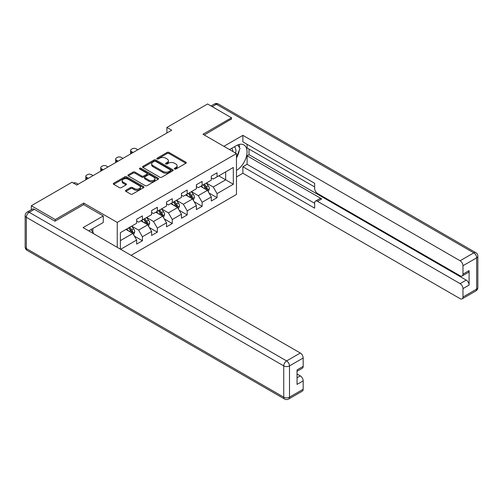 <?xml version="1.0" encoding="UTF-8"?>
<svg xmlns="http://www.w3.org/2000/svg" width="503" height="503" viewBox="0 0 503 503"><rect width="100%" height="100%" fill="white"/><g stroke="black" fill="none" stroke-linecap="round" stroke-linejoin="round"><path stroke-width="0.75" d="M174.591 169.014A0.931 0.534 0 0 0 175.905 169.014L185.884 163.255A1.327 0.767 0 0 0 186.273 162.708A1.327 0.767 0 0 0 185.884 162.167L168.977 152.409A1.327 0.767 0 0 0 167.103 152.409L157.118 158.168A0.931 0.534 0 0 0 156.848 158.546A0.931 0.534 0 0 0 157.118 158.929A0.931 0.534 0 0 0 158.439 158.929L159.728 158.181A4.25 2.452 0 0 1 165.739 158.181L167.147 158.998A4.25 2.452 0 0 1 168.392 160.734A4.25 2.452 0 0 1 167.147 162.469L165.858 163.211A0.931 0.534 0 0 0 165.581 163.594A0.931 0.534 0 0 0 165.858 163.972A0.931 0.534 0 0 0 167.172 163.972L168.461 163.224A4.25 2.452 0 0 1 174.472 163.224L175.88 164.041A4.25 2.452 0 0 1 177.125 165.776A4.25 2.452 0 0 1 175.88 167.512L174.591 168.254A0.931 0.534 0 0 0 174.321 168.637A0.931 0.534 0 0 0 174.591 169.014L174.591 168.254M125.869 190.26A1.327 0.767 0 0 0 125.48 190.8A1.327 0.767 0 0 0 125.869 191.341L130.61 194.083A1.327 0.767 0 0 0 132.49 194.083L143.569 187.682A1.327 0.767 0 0 0 143.959 187.141A1.327 0.767 0 0 0 143.569 186.6L126.668 176.836A1.327 0.767 0 0 0 124.788 176.836L113.703 183.237A1.327 0.767 0 0 0 113.313 183.777A1.327 0.767 0 0 0 113.703 184.318L119.431 187.632A1.327 0.767 0 0 0 121.311 187.632L126.052 184.89A1.327 0.767 0 0 0 126.442 184.35A1.327 0.767 0 0 0 126.052 183.802L123.216 182.168A3.552 2.05 0 0 1 122.172 180.715A3.552 2.05 0 0 1 124.367 178.816A3.552 2.05 0 0 1 128.24 179.263L139.369 185.689A3.552 2.05 0 0 1 140.412 187.141A3.552 2.05 0 0 1 138.218 189.034A3.552 2.05 0 0 1 134.345 188.594L132.49 187.518A1.327 0.767 0 0 0 130.61 187.518L125.869 190.26L125.869 191.341M83.756 204.69L83.756 203.086L55.236 219.547L31.318 205.74L31.318 209.726M83.756 203.086L117.243 222.42L236.479 153.585L236.479 194.466L131.076 255.323M231.499 119.274L231.499 117.784L202.986 134.251L236.479 153.585M231.499 117.784L207.576 103.976L166.908 127.454L166.908 132.981M31.318 205.74L71.986 182.256L76.77 185.022L171.693 130.214L166.908 127.454M159.822 177.219A1.327 0.767 0 0 0 161.702 177.219L172.781 170.819A1.327 0.767 0 0 0 173.17 170.278A1.327 0.767 0 0 0 172.781 169.731L155.873 159.973A1.327 0.767 0 0 0 154 159.973L142.915 166.374A1.327 0.767 0 0 0 142.525 166.914A1.327 0.767 0 0 0 142.915 167.455L159.822 177.219M140.048 169.215A0.931 0.534 0 0 1 140.991 169.348L158.162 179.263L147.096 185.651A1.327 0.767 0 0 1 145.216 185.651L128.309 175.887L128.309 174.805A1.327 0.767 0 0 0 127.919 175.346A1.327 0.767 0 0 0 128.309 175.887M128.309 174.805L133.05 172.064A1.327 0.767 0 0 1 134.93 172.064L141.789 176.025A1.327 0.767 0 0 0 143.663 176.025L146.813 174.208A1.327 0.767 0 0 0 147.203 173.667A1.327 0.767 0 0 0 146.813 173.12L139.677 169.002A0.931 0.534 0 0 1 139.4 168.624A0.931 0.534 0 0 1 139.979 168.128A0.931 0.534 0 0 1 140.991 168.241L158.175 178.169A1.327 0.767 0 0 1 158.564 178.71A1.327 0.767 0 0 1 158.175 179.25L158.175 178.169M117.243 247.338L117.243 222.42M134.42 236.152L142.412 240.767L142.412 236.731L151.598 231.43L151.598 235.461L157.338 232.147L157.338 228.111L166.524 222.81L166.524 226.84L172.265 223.527L172.265 219.497L181.457 214.19L181.457 218.227L187.198 214.907L187.198 210.876L196.384 205.57L196.384 209.606L202.124 206.293L202.124 202.256L211.31 196.956L211.31 200.986L217.051 197.673L217.051 193.636L233.317 184.249L233.317 167.455L225.665 171.869L225.665 179.829L233.317 184.249M142.412 240.767L136.671 244.081L136.671 240.044L120.645 249.299M120.406 249.161L120.406 232.644L136.671 223.25L136.671 219.22L142.412 215.9L142.412 219.937L151.598 214.63L151.598 210.6L157.338 207.286L157.338 211.317L166.524 206.016L166.524 201.98L172.265 198.666L172.265 202.696L181.457 197.396L181.457 193.366L187.198 190.046L187.198 194.083L196.384 188.776L196.384 184.746L202.124 181.432L202.124 185.462L211.31 180.156L211.31 176.125L217.051 172.812L217.051 176.842L233.317 167.455M140.884 220.823L147.769 224.797L138.583 230.104L131.692 226.124M136.671 221.043L138.583 222.144L142.412 219.937M138.583 230.104L142.412 236.731M147.769 224.797L151.598 231.43M155.811 212.203L162.702 216.177L153.509 221.483L146.625 217.503M151.598 212.423L153.509 213.53L157.338 211.317M153.509 221.483L157.338 228.111M162.702 216.177L166.524 222.81M170.737 203.583L177.628 207.563L168.442 212.863L161.551 208.89M166.524 203.803L168.442 204.91L172.265 202.696M168.442 212.863L172.265 219.497M177.628 207.563L181.457 214.19M185.664 194.963L192.555 198.943L183.369 204.249L176.478 200.269M181.457 195.183L183.369 196.289L187.198 194.083M183.369 204.249L187.198 210.876M192.555 198.943L196.384 205.57M200.59 186.349L207.481 190.323L198.295 195.629L191.404 191.649M196.384 186.569L198.295 187.669L202.124 185.462M198.295 195.629L202.124 202.256M207.481 190.323L211.31 196.956M218.774 175.849L225.665 179.829L213.222 187.009L206.331 183.029M211.31 177.949L213.222 179.055L217.051 176.842M213.222 187.009L217.051 193.636M55.236 219.547L55.236 221.043M120.406 240.597L132.842 233.417L125.951 229.437M132.842 233.417L136.671 240.044M209.059 193.058L217.051 197.673M194.133 201.678L202.124 206.293M179.206 210.298L187.198 214.907M164.28 218.912L172.265 223.527M149.347 227.532L157.338 232.147M174.962 169.146L175.88 168.612A4.25 2.452 0 0 0 177.125 166.877L177.125 165.776M168.392 160.734L168.392 161.834A4.25 2.452 0 0 1 167.147 163.569L166.229 164.104M185.871 163.261L168.977 153.509A1.327 0.767 0 0 0 167.103 153.509L157.496 159.061M172.781 169.731L172.781 170.819L155.873 161.079A1.327 0.767 0 0 0 154 161.079L142.934 167.468M170.435 170.655A0.931 0.534 0 0 0 170.706 170.278A0.931 0.534 0 0 0 170.435 169.895L155.597 161.331A0.931 0.534 0 0 0 154.283 161.331L152.918 162.117A4.25 2.452 0 0 0 151.673 163.852A4.25 2.452 0 0 0 152.918 165.588L163.06 171.441A4.25 2.452 0 0 0 169.071 171.441L170.435 170.655L170.435 171.762A0.931 0.534 0 0 0 170.706 171.378L170.706 170.278M151.673 163.852L151.673 164.953A4.25 2.452 0 0 0 152.918 166.688L152.918 165.588M170.435 171.762L169.071 172.548A4.25 2.452 0 0 1 163.06 172.548L152.918 166.688M128.328 175.899L133.05 173.17L133.05 172.064M147.203 173.667L147.203 174.767A1.327 0.767 0 0 1 146.813 175.314L143.663 177.131A1.327 0.767 0 0 1 141.789 177.131L134.93 173.17A1.327 0.767 0 0 0 133.05 173.17M148.901 180.131A3.552 2.05 0 0 0 152.774 180.577A3.552 2.05 0 0 0 154.968 178.678A3.552 2.05 0 0 0 153.924 177.232L150.007 174.969A1.327 0.767 0 0 0 148.127 174.969L144.983 176.786A1.327 0.767 0 0 0 144.594 177.326A1.327 0.767 0 0 0 144.983 177.867L148.901 180.131L148.901 181.237A3.552 2.05 0 0 0 152.774 181.684A3.552 2.05 0 0 0 154.968 179.785L154.968 178.678M144.594 177.326L144.594 178.433A1.327 0.767 0 0 0 144.983 178.974L144.983 177.867M148.901 181.237L144.983 178.974M140.412 187.141L140.412 188.248A3.552 2.05 0 0 1 138.218 190.14A3.552 2.05 0 0 1 134.345 189.694L132.49 188.625A1.327 0.767 0 0 0 130.61 188.625L125.882 191.354M122.172 180.715L122.172 181.822A3.552 2.05 0 0 0 123.216 183.268L123.216 182.168M126.039 184.903L123.216 183.268M143.556 187.694L126.668 177.943A1.327 0.767 0 0 0 124.788 177.943L113.722 184.331L113.703 183.237M208.236 191.637L209.374 188.763A3.584 2.069 -120 0 0 208.229 185.714L206.255 183.073M133.081 152.51L131.39 151.529A2.704 1.566 0 0 1 130.598 150.422A2.704 1.566 0 0 1 131.39 149.322L132.346 148.769A2.704 1.566 0 0 1 136.175 148.769L137.866 149.743M202.816 187.632L201.47 185.84M130.824 153.811A2.704 1.566 180 0 1 130.598 153.189L130.598 150.422M206.928 190.002L207.443 188.921A3.584 2.069 -120 0 0 206.412 186.764L204.438 184.123M203.539 184.645L205.733 187.569A1.83 1.056 60 0 1 206.067 188.122L207.443 188.921M203.287 184.79L205.268 187.424A3.584 2.069 60 0 1 206.293 189.581M235.605 153.082A8.796 5.08 120 0 0 234.304 146.826M232.801 151.466A6.023 3.477 120 0 0 231.562 148.435A6.023 3.477 120 0 0 231.543 148.423M237.661 144.99L240.013 148.341L236.479 157.458M91.012 229.557L93.413 232.977L93.225 233.467M229.538 149.58L236.284 145.688A15.222 8.79 120 0 1 243.898 144.933A15.222 8.79 120 0 1 246.269 157.005A15.222 8.79 120 0 1 236.479 170.435M236.479 176.955L242.886 173.252L242.886 166.732L314.658 208.167L314.658 202.973A4.062 2.345 -120 0 1 315.494 201.118A4.062 2.345 -120 0 1 317.525 201.319L460.107 283.635L466.231 280.102A4.062 2.345 60 0 1 469.104 285.075L469.104 270.595A4.062 2.345 60 0 1 468.262 272.456L462.138 275.99A4.062 2.345 -120 0 0 462.98 274.135L462.98 265.735A4.062 2.345 -120 0 0 460.107 260.761L473.788 252.864L216.384 104.247L212.222 106.655M249.01 149.058L249.01 154.691L247.099 155.798L247.099 164.305L242.886 166.732M247.099 144.304L247.099 147.951L314.658 186.953M462.138 275.99A4.062 2.345 -120 0 1 460.107 275.789L317.525 193.473A4.062 2.345 -120 0 1 314.658 188.499L314.658 183.306L242.886 141.871L242.886 135.351L460.107 260.761M223.892 146.323L242.886 135.351M242.886 173.252L460.107 298.663A4.062 2.345 -120 0 0 462.138 298.864A4.062 2.345 -120 0 0 462.98 297.009L462.98 288.609A4.062 2.345 -120 0 0 460.107 283.635M231.499 118.947L204.275 134.993M247.099 155.798L321.738 198.886L317.525 201.319M249.01 154.691L466.231 280.102M247.099 164.305L314.658 203.306M315.494 201.118L319.707 198.685A4.062 2.345 60 0 1 321.738 198.886M236.479 157.904A15.222 8.79 120 0 0 239.246 150.322M239.491 147.593A15.222 8.79 120 0 0 239.114 144.487M34.38 209.33L29.212 212.31A4.062 2.345 -120 0 0 27.181 212.109L32.349 209.129A4.062 2.345 60 0 1 34.38 209.33L54.953 221.207L83.655 204.633L103.272 215.957L103.272 222.477L89.685 230.324A15.222 8.79 120 0 0 88.767 230.896M103.272 215.957L83.083 227.614L300.304 353.024A4.062 2.345 60 0 1 303.171 357.998L303.171 366.398A4.062 2.345 60 0 1 302.334 368.253L297.047 371.302M92.841 232.166L92.841 228.5M297.047 377.778L300.304 375.898A4.062 2.345 60 0 1 303.171 380.872L303.171 389.265A4.062 2.345 60 0 1 302.334 391.127L288.647 399.024A4.062 2.345 -120 0 0 289.489 397.169L303.171 389.265M303.171 366.398L297.047 369.931L297.047 384.405L303.171 380.872M300.304 375.898L297.047 374.018M193.309 200.251L194.447 197.383A3.584 2.069 -120 0 0 193.303 194.334L191.329 191.693M118.155 161.123L116.463 160.149A2.704 1.566 0 0 1 115.671 159.042A2.704 1.566 0 0 1 116.463 157.936L117.419 157.389A2.704 1.566 0 0 1 121.248 157.389L122.939 158.363M187.889 196.245L186.544 194.46M115.891 162.431A2.704 1.566 180 0 1 115.671 161.809L115.671 159.042M192.001 198.622L192.511 197.541A3.584 2.069 -120 0 0 191.486 195.378L189.512 192.743M188.612 193.265L190.807 196.189A1.83 1.056 60 0 1 191.134 196.742L192.511 197.541M188.361 193.41L190.335 196.044A3.584 2.069 60 0 1 191.366 198.201M178.383 208.871L179.521 206.004A3.584 2.069 -120 0 0 178.376 202.948L176.402 200.313M103.228 169.744L101.531 168.769A2.704 1.566 0 0 1 100.738 167.662A2.704 1.566 0 0 1 101.531 166.556L102.493 166.003A2.704 1.566 0 0 1 106.315 166.003L108.013 166.983M172.957 204.866L171.617 203.074M100.965 171.051A2.704 1.566 180 0 1 100.738 170.423L100.738 167.662M177.069 207.242L177.584 206.155A3.584 2.069 -120 0 0 176.559 203.998L174.585 201.363M173.686 201.879L175.874 204.809A1.83 1.056 60 0 1 176.207 205.362L177.584 206.155M173.434 202.024L175.409 204.664A3.584 2.069 60 0 1 176.434 206.821M163.456 217.491L164.594 214.624A3.584 2.069 -120 0 0 163.45 211.568L161.476 208.934M88.302 178.364L86.604 177.383A2.704 1.566 0 0 1 85.812 176.283A2.704 1.566 0 0 1 86.604 175.176L87.56 174.623A2.704 1.566 0 0 1 91.389 174.623L93.08 175.604M158.03 213.486L156.691 211.694M86.038 179.665A2.704 1.566 180 0 1 85.812 179.043L85.812 176.283M162.142 215.862L162.658 214.775A3.584 2.069 -120 0 0 161.633 212.618L159.658 209.984M158.759 210.499L160.947 213.423A1.83 1.056 60 0 1 161.281 213.982L162.658 214.775M158.508 210.644L160.482 213.278A3.584 2.069 60 0 1 161.507 215.435M148.53 226.105L149.668 223.238A3.584 2.069 -120 0 0 148.523 220.188L146.543 217.548M73.237 182.979A2.704 1.566 0 0 1 76.462 183.243L78.154 184.217M143.103 222.106L141.764 220.314M147.216 224.476L147.731 223.395A3.584 2.069 -120 0 0 146.7 221.238L144.726 218.598M143.827 219.119L146.021 222.043A1.83 1.056 60 0 1 146.354 222.596L147.731 223.395M143.581 219.264L145.556 221.898A3.584 2.069 60 0 1 146.58 224.055M133.597 234.725L134.735 231.858A3.584 2.069 -120 0 0 133.591 228.802L131.616 226.168M128.177 230.72L126.831 228.928M132.289 233.096L132.798 232.009A3.584 2.069 -120 0 0 131.773 229.852L129.799 227.218M128.9 227.74L131.094 230.663A1.83 1.056 60 0 1 131.428 231.217L132.798 232.009M128.649 227.884L130.629 230.519A3.584 2.069 60 0 1 131.654 232.675M175.88 168.612L175.88 167.512M165.858 163.972L165.858 163.211M167.147 163.569L167.147 162.469M157.118 158.929L157.118 158.168M167.103 153.509L167.103 152.409M168.977 153.509L168.977 152.409M185.884 163.255L185.884 162.167M142.915 167.455L142.915 166.374M154 161.079L154 159.973M155.873 161.079L155.873 159.973M163.06 172.548L163.06 171.441M169.071 172.548L169.071 171.441M134.93 173.17L134.93 172.064M141.789 177.131L141.789 176.025M143.663 177.131L143.663 176.025M146.813 175.314L146.813 174.208M140.991 169.348L140.991 168.241M130.61 188.625L130.61 187.518M132.49 188.625L132.49 187.518M134.345 189.694L134.345 188.594M126.052 184.89L126.052 183.802M124.788 177.943L124.788 176.836M126.668 177.943L126.668 176.836M143.569 187.682L143.569 186.6M131.39 151.529L131.39 153.484M207.129 190.121L209.355 188.832M206.412 186.764L208.229 185.714M203.866 188.235L205.268 187.424M462.98 274.135L469.104 270.595M469.104 285.075L462.98 288.609M462.98 297.009L476.662 289.106L476.662 257.838L462.98 265.735M476.662 289.106A4.062 2.345 60 0 1 475.819 290.967A4.062 4.062 0 0 0 477.85 287.446A4.062 2.345 180 0 1 476.662 289.106M476.662 257.838A4.062 2.345 0 0 0 477.85 256.178A4.062 4.062 0 0 0 475.819 252.663A4.062 2.345 -60 0 0 473.788 252.864A4.062 2.345 60 0 1 476.662 257.838M211.027 105.963L214.353 104.046A4.062 2.345 60 0 1 216.384 104.247A4.062 2.345 -60 0 1 218.409 104.046L475.819 252.663M27.181 212.109A4.062 4.062 0 0 0 25.15 215.63A4.062 2.345 180 0 0 26.338 217.283A4.062 2.345 -60 0 1 29.212 212.31L286.616 360.928A4.062 2.345 -60 0 0 283.749 365.901L26.338 217.283L26.338 248.557L283.749 397.169L283.749 365.901A4.062 2.345 0 0 0 289.489 365.901L289.489 397.169A4.062 2.345 180 0 1 283.749 397.169A4.062 2.345 -60 0 0 284.591 399.024A4.062 4.062 0 0 0 288.647 399.024M303.171 357.998L289.489 365.901A4.062 2.345 -120 0 0 286.616 360.928L300.304 353.024M27.181 250.412A4.062 2.345 -60 0 1 26.338 248.557A4.062 2.345 0 0 1 25.15 246.898A4.062 4.062 0 0 0 27.181 250.412L284.591 399.024M116.463 160.149L116.463 162.104M192.203 198.735L194.422 197.453M191.486 195.378L193.303 194.334M188.933 196.855L190.335 196.044M101.531 168.769L101.531 170.724M177.27 207.355L179.496 206.073M176.559 203.998L178.376 202.948M174.007 205.469L175.409 204.664M86.604 177.383L86.604 179.338M162.343 215.976L164.569 214.693M161.633 212.618L163.45 211.568M159.08 214.089L160.482 213.278M147.417 224.596L149.643 223.307M146.7 221.238L148.523 220.188M144.154 222.71L145.556 221.898M132.49 233.21L134.716 231.927M131.773 229.852L133.591 228.802M129.227 231.33L130.629 230.519M462.138 298.864L475.819 290.967M477.85 287.446L477.85 256.178M218.409 104.046A4.062 4.062 0 0 0 214.353 104.046M25.15 215.63L25.15 246.898"/></g></svg>
